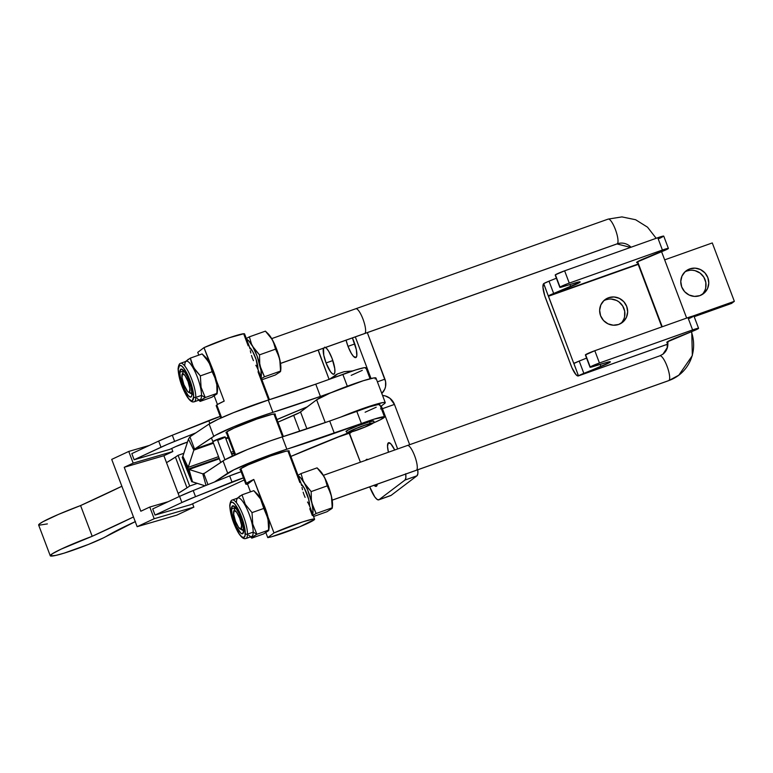 <?xml version="1.0" encoding="UTF-8"?>
<svg xmlns="http://www.w3.org/2000/svg" width="773" height="773" viewBox="0 0 773 773"><rect width="100%" height="100%" fill="white"/><g stroke="black" fill="none" stroke-linecap="round" stroke-linejoin="round"><path stroke-width="1.16" d="M362.344 426.097A9.749 0.744 -20.7 0 1 357.88 427.788A9.749 0.744 159.3 0 0 362.344 426.097M357.812 427.807L363.097 425.797M225.175 436.977L220.392 438.233A6.59 0.502 -20.7 0 1 225.175 436.948A6.59 0.502 -20.7 0 1 217.638 440.32M240.403 469.82A26.359 2.019 -20.7 0 1 239.93 469.636A26.359 2.019 -20.7 0 1 270.743 455.915L285.826 451.248L289.005 450.852L288.464 451.896M274.531 415.024L275.072 413.98L271.893 414.376L256.81 419.043A26.359 2.019 -20.7 0 1 275.304 414.125A26.359 2.019 -20.7 0 1 275.072 414.579M329.433 379.263L337.598 373.91L331.946 378.355A32.939 22.243 -114.7 0 1 337.598 373.91L344.198 371.687L352.652 370.914M370.074 378.76L365.929 367.784A26.359 2.019 159.3 0 0 342.826 374.364A154.832 11.875 159.3 0 1 315.761 384.142L268.26 400.047L272.908 412.338A41.182 3.16 -20.7 0 0 213.754 436.32L209.106 424.029L218.237 419.237L233.475 412.666L268.26 400.047A41.182 3.16 159.3 0 0 209.106 424.029L189.916 436.822L188.457 439.132L193.83 450.137L188.226 467.356L218.537 456.659L188.226 467.356L187.868 468.283A23.064 6.387 70.6 0 1 187.375 469.153L182.457 457.123A9.885 2.734 70.6 0 0 182.67 456.756L188.457 439.132L182.863 456.341L188.226 467.356L182.67 456.756L187.868 468.283L182.67 456.756A9.885 2.734 70.6 0 1 182.457 457.123L187.375 469.153A23.064 6.387 -109.4 0 0 187.868 468.283L193.83 450.137L188.457 439.132L189.916 436.822L194.554 449.113L193.83 450.137L213.454 443.219L193.83 450.137L194.554 449.113L213.203 442.533L194.554 449.113L213.754 436.32L209.106 424.029L189.916 436.822L194.554 449.113L215.319 435.354L233.9 426.696L260.578 416.454L320.409 396.433A154.832 11.875 -20.7 0 1 272.908 412.338L268.26 400.047A154.832 11.875 159.3 0 0 315.761 384.142L320.409 396.433L331.704 392.413A154.832 11.875 -20.7 0 1 320.409 396.433L315.761 384.142L355.696 369.938L364.141 367.716L365.465 367.6L365.561 368.373M379.495 405.245L379.872 404.694L378.074 404.579L369.629 406.811L329.694 421.014A154.832 11.875 159.3 0 0 356.759 411.236L361.406 423.527A154.832 11.875 -20.7 0 1 334.342 433.305L329.694 421.014L269.864 441.035L247.399 449.538L224.614 459.935L203.85 473.694L207.976 484.613L203.85 473.694L202.777 473.82L204.652 473.153L202.777 473.82L206.014 485.396L202.777 473.82L189.027 469.453L192.119 481.763L188.245 469.288A23.064 6.387 -109.4 0 0 187.453 469.346L191.781 481.792A9.885 2.734 70.6 0 1 192.119 481.763L188.245 469.288L189.027 469.453L192.487 481.83L205.019 485.802L192.119 481.763A9.885 2.734 70.6 0 0 191.781 481.792L186.863 469.626L187.453 469.346A23.064 6.387 70.6 0 1 188.245 469.288L219.339 458.766L189.027 469.453L202.777 473.82M350.961 431.914A1.643 1.208 -105.9 0 0 351.609 431.865A13.18 1.015 -20.7 0 1 351.831 430.261A13.18 1.015 -20.7 0 1 369.262 423.73A1.643 1.208 -105.9 0 0 369.784 421.691A14.822 1.14 159.3 0 0 355.329 426.812A14.822 1.14 159.3 0 0 346.062 431.305M352.266 431.566L353.077 429.798L352.266 431.566A12.184 0.937 -20.7 0 1 349.067 431.981A12.184 0.937 -20.7 0 1 356.595 428.3A12.184 0.937 -20.7 0 1 368.605 424.039A12.184 0.937 -20.7 0 1 371.726 423.42A12.184 0.937 -20.7 0 1 365.474 426.802A12.184 0.937 -20.7 0 1 352.266 431.566L364.663 427.14L371.842 423.536L366.895 424.551L356.208 428.464L349.28 431.778L352.266 431.566M373.649 421.217A14.822 1.14 159.3 0 0 369.784 421.691A1.643 1.208 74.1 0 1 369.262 423.73A13.18 1.015 -20.7 0 1 369.04 425.343A13.18 1.015 -20.7 0 1 351.609 431.865L348.372 432.107L355.86 428.513L367.417 424.29L372.77 423.189L365.011 427.083L351.609 431.865A1.643 1.208 74.1 0 1 351.357 431.943M384.51 416.947L379.862 404.656A26.359 2.019 159.3 0 0 356.759 411.236L361.406 423.527A26.359 2.019 -20.7 0 1 384.51 416.947A26.359 2.019 -20.7 0 1 373.108 423.111L380.867 419.507L384.519 416.985L374.277 419.101L265.497 456.601L233.852 469.82L214.43 482.023L227.687 473.192L223.039 460.901L203.85 473.694M290.89 456.437L349.57 432.416A164.717 12.639 -20.7 0 0 290.89 456.437M241.311 469.771L240.161 469.781L240.703 468.738L248.152 464.873L270.743 455.915A26.359 2.019 -20.7 0 1 289.237 450.997A26.359 2.019 -20.7 0 1 289.005 451.451M346.217 431.605L348.42 429.865L357.319 426.02L369.784 421.691L373.726 421.072M365.117 412.231L376.219 407.216M329.694 421.014L334.342 433.305A154.832 11.875 -20.7 0 1 286.841 449.21L282.193 436.919A154.832 11.875 159.3 0 0 329.694 421.014M223.039 460.901L227.687 473.192A41.182 3.16 -20.7 0 1 286.841 449.21L282.193 436.919A41.182 3.16 159.3 0 0 223.039 460.901M231.765 454.379L234.248 453.509L231.765 454.379M362.295 370.344L351.184 375.359M307.606 406.714L276.956 419.565A164.717 12.639 -20.7 0 1 307.354 406.811M228.112 437.276L225.629 438.146L228.112 437.276M212.855 441.605L212.855 441.605A6.59 0.502 -20.7 0 1 220.392 438.233L212.933 441.654M226.479 432.948A26.359 2.019 -20.7 0 1 225.996 432.764A26.359 2.019 -20.7 0 1 256.81 419.043L234.219 428L226.769 431.865L226.025 432.571L227.378 432.899M342.826 374.364L347.319 386.239L342.826 374.364M228.364 437.953L225.89 438.832L228.364 437.953M233.446 451.403L230.972 452.273L233.446 451.403M182.215 457.336L186.863 469.626L187.453 469.346L191.781 481.792M186.863 469.626L187.453 469.346M189.752 468.612L219.136 458.244M231.571 453.857L234.045 452.988M186.998 487.831L189.694 486.033L197.318 483.357L189.694 486.033L186.998 487.831L175.394 457.104L178.09 455.307L183.858 453.278L178.09 455.307L189.694 486.033L178.09 455.307L175.394 457.104L186.998 487.831A337.675 25.905 -20.7 0 1 178.128 493.387L186.998 487.831M135.459 521.533L103.263 537.96L88.499 544.405L64.188 553.13L55.753 555.42L50.458 555.961L52.351 553.748L61.106 549.149L92.2 536.288L133.478 516.973A337.675 25.905 -20.7 0 1 92.2 536.288L80.585 505.561L121.873 486.246A337.675 25.905 159.3 0 1 80.585 505.561A44.476 3.411 159.3 0 0 38.65 525.051L50.264 555.777A44.476 3.411 -20.7 0 1 92.2 536.288L80.585 505.561L58.439 514.412L42.95 521.717L39.297 524.055L38.843 525.234L47.375 523.901M166.524 462.66L175.394 457.104A337.675 25.905 159.3 0 1 166.524 462.66M135.246 521.64A128.482 9.856 -20.7 0 0 106.78 536.085A29.645 2.271 -20.7 0 1 84.924 545.815A29.645 2.271 -20.7 0 1 58.99 554.628A44.476 3.411 -20.7 0 1 50.264 555.777M357.88 427.788L363.242 425.739M373.968 485.212L376.49 486.198L377.263 484.169A14.329 3.604 70.4 0 1 376.229 486.343A14.329 3.604 70.4 0 1 374.055 485.309M323.52 348.024L323.752 355.145L326.051 362.962L332.825 360.556L326.051 362.962A14.329 3.604 70.4 0 1 323.452 348.198M325.53 347.464A14.329 3.604 70.4 0 1 332.061 358.411L328.747 351.367L326.525 348.314L324.689 347.135M348.005 346.352A14.329 3.604 70.4 0 1 346.072 340.168L348.005 346.352L351.319 353.387L353.541 356.45L356.063 357.445L356.826 355.551L356.314 349.609L352.372 337.927A14.329 3.604 70.4 0 1 354.015 341.801A14.329 3.604 70.4 0 1 355.802 357.58A14.329 3.604 70.4 0 1 348.005 346.352L354.778 343.946L348.005 346.352M375.214 378.983L375.968 378.19L374.016 377.91L363.349 380.703L329.965 393.148L316.63 399.796L299.586 412.579L277.932 422.164L293.701 415.381L299.711 431.276L293.701 415.381A16.475 1.266 159.3 0 0 300.542 411.97L306.929 428.87L300.542 411.97L316.63 399.796L325.24 422.58L316.63 399.796A32.118 2.464 159.3 0 1 348.874 385.659A32.118 2.464 159.3 0 1 375.968 378.036L385.254 402.617A32.118 2.464 -20.7 0 1 384.51 403.564L385.254 402.772L383.311 402.491L372.644 405.284L340.99 416.995A32.118 2.464 -20.7 0 1 385.254 402.617M367.32 332.622L384.915 379.156L377.398 381.823L384.915 379.156A13.508 13.035 -127.1 0 1 381.785 393.428L384.77 389.109L385.524 386.703L385.592 381.64L367.32 332.622M329.105 379.379L318.234 350.053A16.475 4.136 70.4 0 0 319.829 354.826L329.105 379.379M355.309 336.883L371.04 378.519L355.309 336.883M326.051 362.962L330.506 371.745L332.574 373.9L334.11 374.055L334.873 372.161L334.748 368.528L332.061 358.411A14.329 3.604 70.4 0 1 333.849 374.19A14.329 3.604 70.4 0 1 326.051 362.962M334.902 438.194L348.662 433.44A16.475 1.266 159.3 0 0 349.087 433.295A16.475 1.266 -20.7 0 1 348.662 433.44L334.902 438.194M380.577 406.54L384.51 403.564L380.577 406.54M380.538 408.917L381.959 408.434L381.205 406.067L382.432 408.685L394.452 404.414L409.671 444.688L394.452 404.414L382.432 408.685L397.651 448.958L382.432 408.685L381.437 408.82L381.939 408.444L381.079 406.163L381.939 408.444A8.232 0.628 -20.7 0 1 381.369 408.637M382.432 408.685L381.62 409.304L382.432 408.685M351.889 431.798L349.58 433.547L360.402 462.196L349.183 433.286L351.889 431.798M390.249 495.648L379.012 499.696A16.475 4.136 70.4 0 1 378.722 499.86A16.475 4.136 70.4 0 1 369.755 486.951L374.866 497.049L377.253 499.532L379.012 499.696L404.965 480.062L405.844 477.888L405.709 473.714M367.822 459.558A14.329 3.604 70.4 0 0 366.634 459.336A14.329 3.604 70.4 0 0 365.861 460.254L366.383 459.471L367.919 459.616M388.433 452.234L387.524 446.379L388.336 442.861L390.858 443.847L394.713 450.002A14.329 3.604 70.4 0 0 388.587 442.726A14.329 3.604 70.4 0 0 388.433 452.234M378.722 499.86L390.742 495.59A16.475 4.136 -109.6 0 0 391.032 495.435L416.985 475.791L417.864 473.627L417.729 469.443M391.032 495.435L379.012 499.696L404.965 480.062L416.985 475.791L391.032 495.435M405.748 474.052A16.475 4.136 70.4 0 1 404.965 480.062L416.985 475.791A16.475 4.136 -109.6 0 0 417.768 469.781M349.087 433.295L350.584 432.165L349.087 433.295M382.548 395.447L385.408 395.969L389.93 398.288L394.452 404.414A13.576 13.093 -127.1 0 0 382.548 395.447M309.625 506.305L308.659 499.203L304.311 488.169A13.18 3.314 70.4 0 1 309.635 506.083M301.315 484.188A13.18 3.314 70.4 0 1 304.311 488.169L301.132 484.043M297.334 475.878L299.876 482.584L297.334 475.878L300.455 477.617L304.359 483.193L307.712 490.15L311.906 503.165L313.017 510.856L312.756 514.306A21.412 5.382 70.4 0 0 311.906 503.165L316.128 513.514L312.572 515.552L316.128 513.514L332.168 507.813L316.128 513.514L312.659 505.909L311.393 500.334L311.906 503.165A21.412 5.382 70.4 0 0 304.359 483.193L311.171 491.58L311.393 500.334L311.171 491.58L327.211 485.879L311.171 491.58L305.76 485.425L303.19 480.864L304.359 483.193A21.412 5.382 70.4 0 0 298.281 476.004M312.302 515.494L309.76 508.74L312.302 515.494M301.035 473.569L317.075 467.868L301.035 473.569L303.19 480.864L301.035 473.569L299.035 474.67M297.479 475.608L298.475 474.989L297.479 475.608M331.839 508.537L326.989 511.736L313.587 516.499L326.989 511.736L332.158 508.334L331.946 499.058L330.68 493.483L327.211 485.879L325.046 478.574L322.476 474.013L317.075 467.868L319.655 470.351A21.412 5.382 -109.6 0 1 323.887 476.255L328.264 485.792L330.805 493.686L332.284 500.904L332.458 506.402A21.412 5.382 -109.6 0 0 331.433 496.227L332.255 508.045L330.67 509.426M318.524 469.433L321.616 472.661L325.046 478.574L331.433 496.227A21.412 5.382 -109.6 0 0 323.887 476.255L317.075 467.868M231.523 508.992A14.822 3.73 70.4 0 1 232.644 505.822A14.822 3.73 70.4 0 1 239.485 514.451A14.822 3.73 70.4 0 1 243.679 530.597L242.616 533.747L240.915 533.235L236.335 526.461L231.958 513.243L231.523 508.992L232.596 505.842L235.35 507.397L238.867 513.127L241.959 521.099L243.679 530.597A14.822 3.73 70.4 0 1 242.567 533.766A14.822 3.73 70.4 0 1 235.726 525.128A14.822 3.73 70.4 0 1 231.523 508.992L235.253 507.668L231.523 508.992M179.858 372.267A14.822 3.73 70.4 0 1 180.969 369.098A14.822 3.73 70.4 0 1 187.81 377.726A14.822 3.73 70.4 0 1 192.013 393.863L191.52 396.462L190.177 397.022L188.187 395.467L184.67 389.737L180.293 376.509L179.858 372.267L180.921 369.108L183.684 370.663L187.201 376.393L191.028 387.07L192.013 393.863A14.822 3.73 70.4 0 1 190.902 397.032A14.822 3.73 70.4 0 1 184.051 388.404A14.822 3.73 70.4 0 1 179.858 372.267L183.588 370.934L179.858 372.267M268.772 530.355L269.139 527.321A19.769 4.967 -109.6 0 0 269.236 525.833L268.685 530.587L263.574 533.95L251.795 538.134L252.626 536.81L256.916 534.269L253.186 532.114A20.427 5.131 70.4 0 1 248.742 535.196M268.772 530.307L263.574 533.95L251.795 538.134L250.5 536.887M245.186 538.559A20.427 5.131 -109.6 0 0 247.476 534.143A1.643 1.314 -179.5 0 1 245.302 533.476A18.774 4.715 70.4 0 1 237.504 531.128A18.774 4.715 70.4 0 1 229.9 506.112A1.643 1.314 -179.5 0 1 229.755 505.552A1.643 1.314 0.5 0 0 229.9 506.112L231.146 514.721L234.567 525.031L239.002 533.583L241.794 536.82L243.949 537.467L245.138 535.418L244.751 528.094L243.118 521.446L239.205 511.349L234.75 504.083L232.229 502.102L230.528 502.817L229.9 506.112A18.774 4.715 70.4 0 1 237.698 508.46A18.774 4.715 70.4 0 1 245.302 533.476A1.643 1.314 0.5 0 0 247.476 534.143A20.427 5.131 70.4 0 1 245.94 538.51C245.611 538.201 243.321 540.858 238.181 532.462C233.06 523.137 230.248 514.18 229.755 505.571C230.17 502.092 231.001 500.237 232.267 500.015A20.427 5.131 70.4 0 1 241.698 511.9A20.427 5.131 70.4 0 1 247.476 534.143L253.186 532.114L247.476 534.143A20.427 5.131 -109.6 0 0 242.249 513.195A20.427 5.131 -109.6 0 0 233.021 499.967M245.94 538.51L251.65 536.481A20.427 5.131 -109.6 0 0 253.186 532.114A20.427 5.131 -109.6 0 0 247.399 509.88A20.427 5.131 -109.6 0 0 237.978 497.986L232.267 500.015M217.107 393.621L217.474 390.597A19.769 4.967 -109.6 0 0 217.571 389.109L217.02 393.863L211.908 397.216L200.13 401.4L200.961 400.085L205.251 397.535L201.521 395.38A20.427 5.131 70.4 0 1 197.076 398.462M217.107 393.573L211.908 397.216L200.13 401.4L198.835 400.153M193.521 401.825A20.427 5.131 -109.6 0 0 195.811 397.409A1.643 1.314 -179.5 0 1 193.637 396.742A18.774 4.715 70.4 0 1 185.839 394.394A18.774 4.715 70.4 0 1 178.234 369.388A1.643 1.314 -179.5 0 1 178.09 368.818A1.643 1.314 0.5 0 0 178.234 369.388L180.418 381.408L184.341 391.515L188.786 398.771L191.308 400.752L192.284 400.733L193.637 396.742L193.086 391.36L188.97 377.823L184.534 369.281L181.742 366.035L179.587 365.387L178.234 369.388A18.774 4.715 70.4 0 1 186.032 371.726A18.774 4.715 70.4 0 1 193.637 396.742A1.643 1.314 0.5 0 0 195.811 397.409A20.427 5.131 70.4 0 1 194.274 401.776C193.946 401.467 191.656 404.124 186.515 395.728C181.384 386.413 178.582 377.446 178.09 368.837C178.495 365.358 179.336 363.503 180.602 363.281A20.427 5.131 70.4 0 1 190.023 375.176A20.427 5.131 70.4 0 1 195.811 397.409L201.521 395.38L195.811 397.409A20.427 5.131 -109.6 0 0 190.583 376.461A20.427 5.131 -109.6 0 0 181.355 363.233M194.274 401.776L199.985 399.747A20.427 5.131 -109.6 0 0 201.521 395.38A20.427 5.131 -109.6 0 0 195.733 373.146A20.427 5.131 -109.6 0 0 186.312 361.252L180.602 363.281M217.464 390.703L216.314 380.258L224.189 401.1A25.973 1.99 159.3 0 0 216.798 404.975L221.609 417.7L216.798 404.975A25.973 1.99 159.3 0 0 216.198 405.738L220.846 418.048M249.399 346.642L244.587 333.917A25.973 1.99 159.3 0 0 229.832 337.559A25.973 1.99 159.3 0 0 203.985 347.637L209.995 363.561L205.28 356.971M249.602 347.29L249.959 348.797L249.602 347.29M250.336 350.729L250.819 352.981L250.336 350.729M251.476 355.474L252.365 358.083L251.476 355.474M253.438 360.653L252.365 358.083L253.438 360.653M255.844 365.281L256.394 366.276M257.786 368.934L256.926 367.243L257.786 368.934M301.267 484.014L301.625 485.531L301.267 484.014M302.001 487.454L302.485 489.715L302.001 487.454M303.151 492.198L304.031 494.817L303.151 492.198M305.103 497.387L304.031 494.817L305.103 497.387M307.509 502.015L308.06 503.01M309.451 505.658L308.591 503.967L309.451 505.658M273.99 532.916A25.973 1.99 -20.7 0 1 299.837 522.838A25.973 1.99 -20.7 0 1 314.601 519.195A25.973 1.99 -20.7 0 1 313.993 519.958A25.973 1.99 -20.7 0 1 292.223 529.776A25.973 1.99 -20.7 0 1 267.758 537.631L265.883 532.674L267.758 537.631L273.99 532.916L267.758 537.631L271.709 536.723L299.663 526.828L314.553 519.417L312.621 519.156L302.601 521.92L273.99 532.916L267.98 516.992L273.99 532.916M269.13 527.437L268.927 521.843L266.782 512.683L253.795 479.453L247.563 484.169L245.853 483.85L253.795 479.453L247.563 484.169L250.462 491.841L247.563 484.169A25.973 1.99 -20.7 0 1 245.804 484.091A25.973 1.99 -20.7 0 1 246.413 483.328L240.857 468.631L246.413 483.328A25.973 1.99 -20.7 0 1 253.795 479.453L261.67 500.295L256.945 493.705M226.924 431.759L235.543 454.572L226.924 431.759M268.405 529.563L268.849 528.693M184.776 365.619A20.427 5.131 70.4 0 1 184.863 364.083A20.427 5.131 70.4 0 1 193.82 369.214A20.427 5.131 70.4 0 1 201.521 395.38L205.251 397.535L201.086 387.341L200.352 375.891L193.627 367.61L190.351 358.112L202.13 353.928L205.85 357.86L209.995 364.489L212.131 371.707L215.561 379.224L216.807 384.722L217.029 393.351L217.571 389.109A19.769 4.967 -109.6 0 0 216.314 380.258L224.189 401.1L217.899 404.25L216.247 405.506L216.836 405.931M217.464 404.521L214.218 395.94L217.464 404.521M216.74 392.829L217.184 391.959M258.317 370.315L258.095 372.016L268.637 399.931M273.951 413.99L282.57 436.803M287.885 450.862L299.876 482.584M200.139 400.897L205.251 397.535L217.029 393.351L205.251 397.535L201.086 387.341L200.352 375.891L212.131 371.707L200.352 375.891L195.009 369.813L191.559 362.933L190.351 358.112L202.13 353.928L205.657 357.319A19.769 4.967 -109.6 0 1 209.995 363.561A19.769 4.967 -109.6 0 1 216.314 380.258L213.609 371.571L203.985 347.637L197.753 352.353L198.796 355.116L197.753 352.353L203.985 347.637L229.137 337.791L243.853 333.733L244.5 333.82L243.988 334.68L248.21 345.86L245.669 339.144L248.79 340.893L252.694 346.468L257.071 355.995L261.013 370.576L261.09 377.582A21.412 5.382 70.4 0 0 260.24 366.441L264.463 376.78L260.907 378.818L264.463 376.78L280.502 371.088L264.463 376.78L260.984 369.175L259.728 363.6L260.24 366.441A21.412 5.382 70.4 0 0 252.694 346.468L259.506 354.855L259.728 363.6L259.506 354.855L275.546 349.154L259.506 354.855L254.095 348.7L251.525 344.13L252.694 346.468A21.412 5.382 70.4 0 0 246.616 339.279M190.351 358.112L185.153 361.754M188.38 359.194L185.24 361.977M202.13 353.928L208.855 362.199L214.604 376.615L216.807 384.722L217.02 393.863M236.441 502.353A20.427 5.131 70.4 0 1 236.528 500.817A20.427 5.131 70.4 0 1 245.495 505.948A20.427 5.131 70.4 0 1 253.186 532.114L256.916 534.269L252.752 524.075L252.017 512.615L245.292 504.344L242.017 494.846L236.818 498.488M240.055 495.928L236.905 498.711M251.805 537.621L256.916 534.269L268.695 530.085L256.916 534.269L252.752 524.075L252.017 512.615L263.796 508.431L267.97 518.664L268.695 530.085L269.236 525.833A19.769 4.967 -109.6 0 0 267.98 516.992A19.769 4.967 -109.6 0 0 261.67 500.295A19.769 4.967 -109.6 0 0 257.322 494.053L253.795 490.662L242.017 494.846L253.795 490.662L260.52 498.933L263.796 508.431L252.017 512.615L245.292 504.344L242.017 494.846M253.795 490.662L260.52 498.933L266.27 513.349L268.473 521.456L268.685 530.587M257.96 369.581L256.143 359.571L252.645 351.435A13.18 3.314 70.4 0 1 257.969 369.349M249.65 347.454A13.18 3.314 70.4 0 1 252.645 351.435L249.466 347.319M249.37 336.835L265.41 331.144L249.37 336.835L251.525 344.13L249.37 336.835L247.37 337.936M245.814 338.874L246.809 338.265L245.814 338.874M280.174 371.813L275.323 375.002L261.921 379.765L275.323 375.002L280.493 371.6L280.28 362.324L279.014 356.749L275.546 349.154L273.381 341.85L270.811 337.279L265.41 331.144L267.989 333.617A21.412 5.382 -109.6 0 1 272.222 339.531L278.396 354.343L280.618 364.18L280.792 369.668A21.412 5.382 -109.6 0 0 279.768 359.503L280.589 371.311L279.005 372.702M266.859 332.699L269.951 335.926L273.381 341.85L279.768 359.503A21.412 5.382 -109.6 0 0 272.222 339.531L265.41 331.144M245.669 339.144L248.21 345.86M701.971 294.658A14.329 13.827 52.9 0 0 703.739 277.024A14.329 13.827 52.9 0 0 686.965 270.994L689.729 268.907A14.329 13.827 -127.1 0 1 706.957 275.71A14.329 13.827 -127.1 0 1 703.42 293.701A14.329 13.827 -127.1 0 1 699.826 295.644L694.444 296.397L689.101 295.006L684.636 291.682L681.709 286.918L680.771 281.449L681.96 276.106L685.11 271.7L689.729 268.907L695.111 268.144L700.444 269.535L704.918 272.869L707.846 277.633L708.783 283.102L707.585 288.445L704.445 292.841L699.826 295.644A14.329 13.827 -127.1 0 1 682.598 288.841A14.329 13.827 -127.1 0 1 686.124 270.85A14.329 13.827 -127.1 0 1 689.729 268.907L686.965 270.994L689.613 270.347M620.845 323.472A14.329 13.827 52.9 0 0 622.613 305.837A14.329 13.827 52.9 0 0 605.839 299.818L608.602 297.721A14.329 13.827 -127.1 0 1 625.83 304.523A14.329 13.827 -127.1 0 1 622.294 322.515A14.329 13.827 -127.1 0 1 618.7 324.457L613.318 325.211L607.974 323.819L603.51 320.495L600.582 315.732L599.645 310.263L600.834 304.92L603.984 300.523L608.602 297.721L613.984 296.967L619.318 298.359L623.792 301.683L626.719 306.446L627.657 311.915L626.459 317.259L623.318 321.665L618.7 324.457A14.329 13.827 -127.1 0 1 601.471 317.655A14.329 13.827 -127.1 0 1 604.998 299.663A14.329 13.827 -127.1 0 1 608.602 297.721L605.839 299.818L608.486 299.161M637.841 262.482L636.604 262.501L636.933 262.076A14.001 1.073 -20.7 0 1 646.885 257.477L668.394 248.442L662.413 250.027L657.775 237.736L564.628 270.821L555.391 274.801A8.232 0.628 159.3 0 0 555.198 275.043L559.836 287.334A8.232 0.628 -20.7 0 1 560.029 287.092L555.207 275.053M662.046 237.214L663.331 236.094L657.775 237.736L564.628 270.821L569.266 283.111L662.413 250.027L567.769 283.662L560.512 286.783L560.27 287.372L562.763 286.744A8.232 0.628 -20.7 0 1 559.836 287.334M585.383 354.933L590.021 367.223L605.385 362.827A14.001 1.073 -20.7 0 1 610.351 361.832A14.001 1.073 -20.7 0 1 600.911 366.508L583.847 373.349L579.199 361.059A8.232 0.628 159.3 0 0 573.914 363.513L579.199 361.059L583.847 373.349A8.232 0.628 -20.7 0 0 578.562 375.804L667.563 344.188L578.562 375.804L609.655 362.498L610.052 361.725L607.858 362.122L592.949 366.634A8.232 0.628 -20.7 0 1 590.021 367.223A8.232 0.628 -20.7 0 1 590.214 366.982L585.576 354.691A8.232 0.628 159.3 0 0 585.383 354.933L594.814 350.71L599.452 363.001L694.995 329.105L698.483 328.254L695.971 329.82L667.118 341.966A14.001 1.073 -20.7 0 1 677.071 337.366L692.531 331.259A8.232 0.628 -20.7 0 0 698.579 328.312A8.232 0.628 -20.7 0 0 692.598 329.916L687.96 317.626L594.814 350.71L687.96 317.626L693.516 315.983L692.231 317.104M712.291 242.944L734.35 301.325L731.587 303.412L694.193 316.698L731.587 303.412L734.35 301.325L712.291 242.944L664.664 259.863L712.291 242.944M692.521 316.186L734.35 301.325L692.521 316.186M638.198 264.385L548.415 296.272L573.721 363.262L575.73 362.547L573.721 363.262L548.366 295.914L638.073 264.047L548.366 295.914A8.232 0.628 -20.7 0 1 553.661 293.46L548.415 296.272L543.728 283.623L542.955 287.073L544.791 295.904L571.923 367.726L576.098 374.789L578.484 375.852A13.508 3.392 70.4 0 1 578.31 375.939A13.508 3.392 70.4 0 1 570.957 365.349L545.651 298.368A13.508 3.392 70.4 0 1 543.651 283.681L548.415 296.272L638.198 264.385M692.347 270.241L695.072 270.666L700.077 273.082L703.845 277.198L705.817 282.416L705.691 287.933M704.831 290.532L703.478 292.899M611.221 299.054L616.554 300.446L618.951 301.895L622.719 306.021L624.69 311.229L624.565 316.746M623.705 319.346L622.352 321.713M590.031 367.233L599.452 363.001L692.598 329.916L687.96 317.626A8.232 0.628 159.3 0 1 693.932 316.022L698.579 328.312M667.408 342.458A14.001 1.073 -20.7 0 1 666.79 342.371A14.001 1.073 -20.7 0 1 667.118 341.966L666.799 342.391L668.027 342.362M691.333 317.529L689.13 318.466M579.199 361.059L586.581 358.102L579.199 361.059M573.827 363.465L578.484 375.852L573.904 363.513M562.763 286.744L577.673 282.232L579.934 282.28L553.661 293.46L549.014 281.169L543.728 283.623A8.232 0.628 159.3 0 1 549.014 281.169L553.661 293.46L570.716 286.619L569.933 284.551L570.716 286.619A14.001 1.073 -20.7 0 0 580.165 281.942L580.165 281.942A14.001 1.073 -20.7 0 0 575.189 282.937L562.763 286.744M637.503 262.54A14.001 1.073 -20.7 0 1 636.604 262.491A14.001 1.073 -20.7 0 1 636.933 262.076L662.345 251.37A8.232 0.628 -20.7 0 0 668.394 248.423L663.746 236.132A8.232 0.628 159.3 0 0 657.775 237.736L662.413 250.027A8.232 0.628 -20.7 0 1 668.394 248.423M556.396 278.212L549.014 281.169L556.396 278.212M658.944 238.586L661.147 237.64M600.911 366.508L600.128 364.441L600.911 366.508M594.814 350.71A8.232 0.628 159.3 0 0 585.576 354.691L590.214 366.982A8.232 0.628 -20.7 0 1 599.452 363.001L594.814 350.71M564.628 270.821A8.232 0.628 159.3 0 0 555.391 274.801L560.029 287.092A8.232 0.628 -20.7 0 1 569.266 283.111L564.628 270.821M605.839 299.818A14.329 13.827 52.9 0 0 603.694 300.794M686.965 270.994A14.329 13.827 52.9 0 0 684.82 271.98M407.226 445.606A13.18 3.314 70.4 0 1 407.468 445.47A13.18 3.314 70.4 0 1 414.821 456.292A13.18 3.314 70.4 0 1 416.521 470.187L332.177 500.141L416.521 470.187A13.18 3.314 -109.6 0 0 414.821 456.292A13.18 3.314 -109.6 0 0 407.468 445.47L659.852 355.822A13.18 3.314 70.4 0 1 667.225 366.673A13.18 3.314 70.4 0 1 668.916 380.529A39.529 38.148 52.9 0 0 679.312 374.818A39.529 38.148 -127.1 0 1 668.916 380.529A13.18 3.314 -109.6 0 0 667.215 366.644A13.18 3.314 -109.6 0 0 659.852 355.822L662.934 354.169L667.167 347.744L667.292 341.84M667.63 341.627A13.18 12.716 -127.1 0 1 663.089 354.044A13.18 12.716 52.9 0 0 667.63 341.627M355.561 308.871A13.18 3.314 70.4 0 1 355.793 308.746A13.18 3.314 70.4 0 1 363.155 319.558A13.18 3.314 70.4 0 1 364.856 333.453L280.512 363.407L364.856 333.453A13.18 3.314 -109.6 0 0 363.155 319.558A13.18 3.314 -109.6 0 0 355.793 308.746L608.187 219.097A13.18 3.314 70.4 0 1 615.559 229.948A13.18 3.314 70.4 0 1 617.25 243.804A13.18 12.716 -127.1 0 1 631.029 247.244A13.18 12.716 52.9 0 0 617.25 243.804A13.18 3.314 -109.6 0 0 615.54 229.91A13.18 3.314 -109.6 0 0 608.187 219.097L621.927 216.904L635.619 219.735L647.532 227.185L656.18 238.306M183.8 370.808L182.457 373.842A9.885 2.483 70.4 0 1 188.003 381.495A9.885 2.483 70.4 0 1 189.414 392.278L192.013 393.525L187.684 391.602L183.868 384.625L182.013 377.649L182.457 373.842L184.94 375.436L188.003 381.495L189.858 388.471L189.414 392.278A9.885 2.483 70.4 0 1 188.525 392.269A9.885 2.483 70.4 0 1 183.597 383.891A9.885 2.483 70.4 0 1 182.128 374.287A9.885 2.483 70.4 0 1 182.457 373.842L183.8 370.808M235.475 507.542L234.122 510.576A9.885 2.483 70.4 0 1 239.669 518.229A9.885 2.483 70.4 0 1 241.089 529.012L243.679 530.259L241.089 529.012L241.534 525.205L239.669 518.229L236.606 512.17L234.122 510.576L233.678 514.383L235.533 521.36L238.596 527.418L241.089 529.012A9.885 2.483 70.4 0 1 240.19 529.003A9.885 2.483 70.4 0 1 235.263 520.625A9.885 2.483 70.4 0 1 233.804 511.021A9.885 2.483 70.4 0 1 234.122 510.576L235.475 507.542M637.619 261.632L662.229 326.766L637.619 261.632M416.521 470.187L668.916 380.529L416.521 470.187A13.18 3.314 70.4 0 1 416.28 470.313A13.18 3.314 -109.6 0 0 416.521 470.187M364.856 333.453L617.25 243.804L364.856 333.453A13.18 3.314 70.4 0 1 364.614 333.578A13.18 3.314 -109.6 0 0 364.856 333.453M280.522 363.455L617.009 243.93A13.18 3.314 -109.6 0 0 617.25 243.804M332.187 500.179L668.674 380.654A13.18 3.314 -109.6 0 0 668.916 380.529M183.626 371.214A13.18 3.314 70.4 0 1 183.723 370.711M691.352 331.723A39.529 38.148 -127.1 0 1 679.312 374.818M235.292 507.948A13.18 3.314 70.4 0 1 235.388 507.446M224.962 459.732L217.281 439.412L224.962 459.732M241.128 471.714A16.475 1.266 159.3 0 0 229.668 475.917L231.987 482.062A16.475 1.266 -20.7 0 1 243.447 477.859M175.558 446.668L169.799 449.364L175.558 446.668A9.885 0.754 -20.7 0 1 187.501 442.079L175.558 446.668M220.228 416.405A16.475 1.266 159.3 0 0 208.768 420.609L172.311 435.228L174.63 441.373A32.939 2.532 -20.7 0 0 160.997 447.219L158.678 441.074L172.311 435.228A32.939 2.532 159.3 0 0 158.678 441.074L160.997 447.219L134.135 459.761L131.816 453.616L158.678 441.074L131.816 453.616L134.135 459.761L167.268 444.417L195.849 432.861L174.63 441.373L172.311 435.228L220.498 416.318M208.768 420.609L209.879 423.536L208.768 420.609M190.689 504.672L244.239 479.946L190.689 504.672L155.035 515.069L190.689 504.672M152.716 508.924L179.578 496.372L181.897 502.518L155.035 515.069L181.897 502.518A32.939 2.532 -20.7 0 1 195.53 496.681L181.897 502.518L179.578 496.372L152.716 508.924L155.035 515.069L152.716 508.924M243.717 477.772L195.53 496.681L193.211 490.536L179.578 496.372A32.939 2.532 159.3 0 1 193.211 490.536L229.668 475.917L193.211 490.536L195.53 496.681L231.987 482.062L229.668 475.917L241.398 471.627M137.15 526.684L176.824 515.118L137.15 526.684L154.194 518.722L193.859 507.156L176.824 515.118L193.859 507.156L154.194 518.722L149.778 507.049L140.831 511.224L124.231 467.288L133.178 463.114L128.762 451.432L111.718 459.394L137.15 526.684L154.194 518.722L149.778 507.049L168.272 501.658L149.778 507.049L140.831 511.224L124.231 467.288L163.895 455.722L124.231 467.288L133.178 463.114L172.843 451.538L133.178 463.114L128.762 451.432L149.315 445.441L128.762 451.432L111.718 459.394L137.15 526.684M171.693 448.475L172.843 451.538L163.895 455.722L179.307 496.498L163.895 455.722L172.843 451.538L171.693 448.475M134.135 459.761L169.799 449.364L134.135 459.761M192.583 503.783L193.859 507.156L192.583 503.783M225.175 436.948L232.383 456.012M345.985 431.508C348.15 432.609 344.555 433.392 351.473 431.914C357.078 430.368 363.803 427.759 371.639 424.068C373.659 422.957 374.354 421.942 373.726 421.024M234.016 452.92L231.542 453.79M219.117 458.176L187.346 469.375M332.255 508.093L332.458 506.392M258.124 369.736L269.439 399.68M274.83 413.942L283.372 436.552M288.764 450.814L301.064 483.376M309.789 506.46L314.601 519.195M245.795 484.091L240.161 469.182M234.779 454.911L226.238 432.31M280.589 371.359L280.792 369.668M578.32 375.929L667.563 344.227M668.674 380.654L678.829 375.185L692.337 355.58L691.748 331.569M323.356 475.347L407.468 445.47M661.572 251.679L686.666 318.089M271.69 338.622L355.793 308.746M630.555 247.408L617.009 243.93M637.242 261.854L661.823 326.911M235.533 507.02L233.804 511.021M244.055 531.003L240.19 529.003M183.868 370.296L182.128 374.287M192.39 394.278L188.525 392.269M211.435 437.866L220.73 462.447"/></g></svg>
